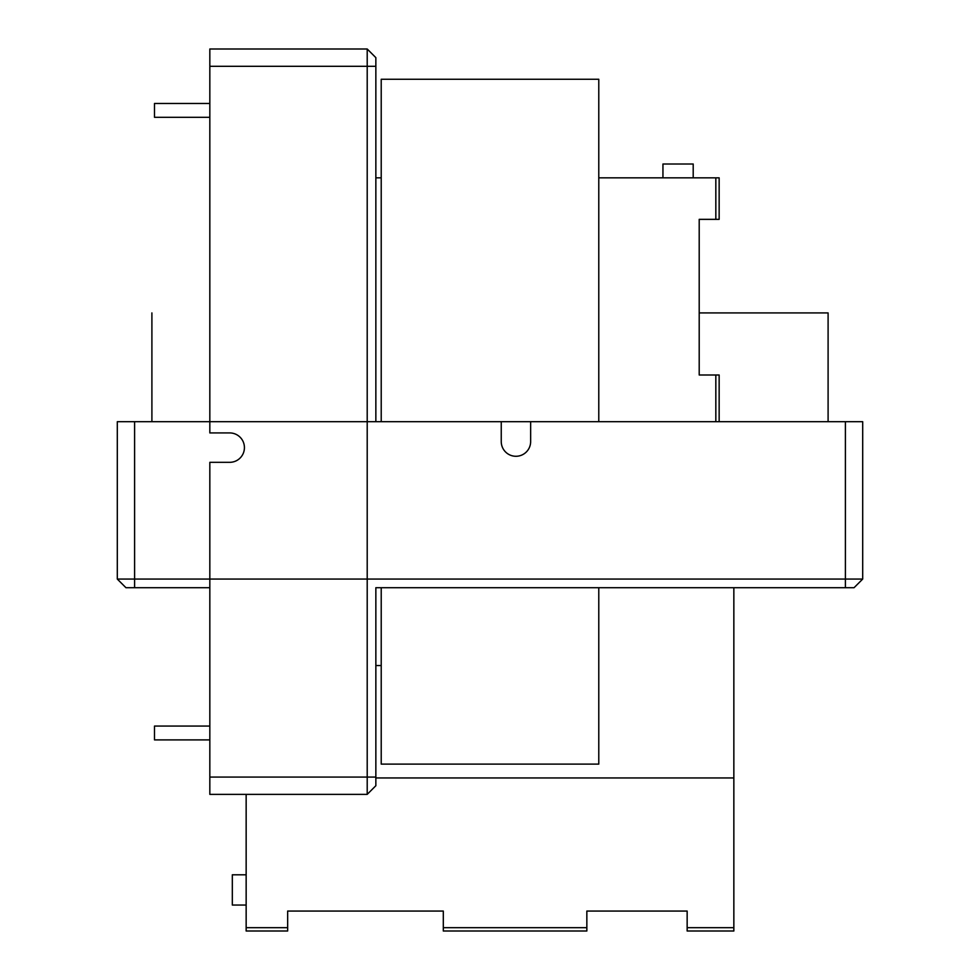 <?xml version="1.0" encoding="UTF-8"?>
<svg xmlns="http://www.w3.org/2000/svg" width="980" height="980" viewBox="0 0 980 980"><rect width="100%" height="100%" fill="white"/><g stroke="black" fill="none" stroke-linecap="round" stroke-linejoin="round"><path stroke-width="1.47" d="M154.497 103.476L154.497 117.306L154.497 103.476L209.83 103.476L154.497 103.476M154.497 726.07L154.497 739.9L154.497 726.07L209.83 726.07L154.497 726.07M715.829 219.349L715.829 177.846L719.149 177.846L719.149 219.349L699.206 219.349L701.852 219.349L699.206 219.349L699.206 374.997L701.852 374.997M367.206 794.376L209.83 794.376L209.83 462.327L229.724 462.327A14.7 14.7 0 0 0 244.424 447.627A14.7 14.7 0 0 0 229.724 432.927L209.83 432.927L209.83 49L367.206 49L367.206 794.376L375.855 785.727L375.855 587.706L854.045 587.706L862.694 579.07L845.397 579.07L845.397 587.706M375.855 421.694L375.855 57.649L367.206 49M381.22 177.846L375.855 177.846M715.829 177.846L598.78 177.846M699.206 374.997L719.149 374.997L719.149 421.694M381.22 665.53L375.855 665.53M693.203 177.846L693.203 164.003L662.946 164.003L662.946 177.846M828.1 421.694L828.1 312.914L699.206 312.914L699.206 219.349M598.78 587.706L598.78 764.106L381.22 764.106L381.22 587.706M209.83 587.706L134.603 587.706L134.603 579.07L117.306 579.07L117.306 421.694L501.246 421.694L501.246 441.576A14.7 14.7 0 0 0 515.946 456.276A14.7 14.7 0 0 0 530.646 441.576L530.646 421.694L501.246 421.694L862.694 421.694L862.694 579.07M598.78 421.694L598.78 79.27L381.22 79.27L381.22 421.694M134.603 421.694L134.603 579.07L845.397 579.07L845.397 421.694M733.848 587.706L733.848 931L687.152 931L687.152 911.057L586.849 911.057L586.849 931L443.303 931L443.303 911.057L443.303 913.703L443.303 911.057L287.654 911.057L287.654 931L246.152 931L270.37 931M134.603 587.706L125.954 587.706L117.306 579.07M687.152 911.057L687.152 913.703L687.152 911.057L586.849 911.057M246.152 874.797L232.321 874.797L232.321 905.055L246.152 905.055M733.848 931L704.448 931M443.303 911.057L287.654 911.057M586.849 931L443.303 931M246.152 794.376L246.152 931M151.9 312.914L151.9 421.694M209.83 66.297L375.855 66.297M375.855 777.079L209.83 777.079M715.829 421.694L715.829 374.997M586.849 927.68L443.303 927.68M733.848 927.68L687.152 927.68M733.848 777.948L375.855 777.948M287.654 927.68L246.152 927.68M209.83 117.306L154.497 117.306L209.83 117.306M209.83 739.9L154.497 739.9L209.83 739.9"/></g></svg>

